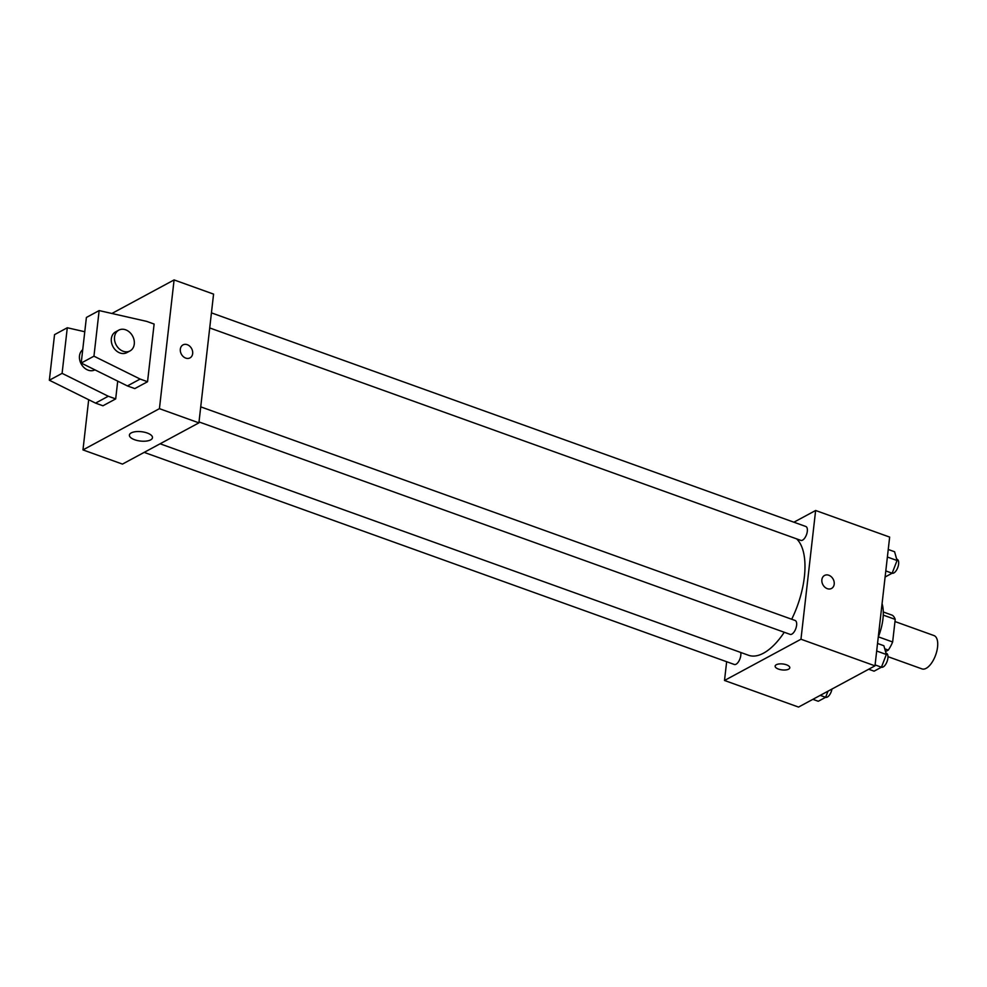<?xml version="1.0" encoding="UTF-8"?>
<svg xmlns="http://www.w3.org/2000/svg" width="987" height="987" viewBox="0 0 987 987"><rect width="100%" height="100%" fill="white"/><g stroke="black" fill="none" stroke-linecap="round" stroke-linejoin="round"><path stroke-width="1.48" d="M887.979 656.676L921.994 668.902A17.717 8.143 -70.2 0 0 935.664 654.986A17.717 8.143 -70.2 0 0 933.986 635.566L894.975 621.539M883.254 615.098L895.221 619.392A22.861 10.512 -70.2 0 0 892.273 615.222L883.291 611.989M895.221 619.392L892.643 641.982A22.861 10.512 -70.2 0 1 888.3 650.088L885.524 651.58M884.747 648.817L888.3 650.088M878.356 636.849L892.643 641.982M878.27 637.084A35.433 16.298 -70.2 0 0 882.07 603.649M793.906 522.209L815.632 510.489L889.657 537.088L874.988 665.843L798.532 707.074L724.507 680.475L726.654 661.709M815.632 510.489L800.963 639.231L874.988 665.843M800.963 639.231L724.507 680.475M778.496 669.1A7.378 2.986 6.5 0 1 775.14 666.114A7.378 2.986 6.5 0 1 782.814 663.98A7.378 2.986 6.5 0 1 789.81 667.78A7.378 2.986 6.5 0 1 785.837 669.939A7.378 2.986 6.5 0 1 778.496 669.1M160.104 443.792L748.578 655.282A63.538 29.228 -70.2 0 0 784.27 632.26M791.697 619.244A63.538 29.228 -70.2 0 0 796.632 538.877M209.713 327.943L800.839 540.382A7.378 3.393 -70.2 0 0 806.527 534.584A7.378 3.393 -70.2 0 0 805.824 526.49L211.44 312.867M199.004 421.93L790.131 634.37A7.378 3.393 -70.2 0 0 795.818 628.571A7.378 3.393 -70.2 0 0 795.127 620.478L200.731 406.854M144.176 452.379L734.316 664.473A7.378 3.393 -70.2 0 0 739.127 660.673A7.378 3.393 -70.2 0 0 740.682 652.432M824.527 575.458A7.378 5.836 -118.3 0 1 831.276 576.753A7.378 5.836 -118.3 0 1 834.2 584.168A7.378 5.836 -118.3 0 1 831.547 588.449A7.378 5.836 -118.3 0 1 822.911 584.723A7.378 5.836 -118.3 0 1 824.54 575.458A7.378 5.836 -118.3 0 1 831.276 576.753A7.378 5.836 -118.3 0 1 834.212 584.168A7.378 5.836 -118.3 0 1 831.547 588.449M789.81 667.78A7.378 2.986 6.5 0 1 785.837 669.939A7.378 2.986 6.5 0 1 778.496 669.087A7.378 2.986 6.5 0 1 775.14 666.114M111.889 313.484L174.094 279.926L213.574 294.114L198.905 422.855L122.45 464.1L82.97 449.912L88.682 399.723M134.676 439.758A11.61 4.701 6.5 0 1 129.396 435.07A11.61 4.701 6.5 0 1 141.474 431.714A11.61 4.701 6.5 0 1 152.479 437.697A11.61 4.701 6.5 0 1 146.224 441.09A11.61 4.701 6.5 0 1 134.676 439.758M174.094 279.926L159.425 408.667L198.905 422.855M159.425 408.667L82.97 449.912M189.997 357.886A7.378 5.836 61.7 0 0 192.539 351.101A7.378 5.836 61.7 0 0 187.259 344.685A7.378 5.836 -118.3 0 1 192.539 351.101A7.378 5.836 -118.3 0 1 189.997 357.886A7.378 5.836 -118.3 0 1 181.361 354.16A7.378 5.836 -118.3 0 1 182.99 344.895A7.378 5.836 -118.3 0 1 187.259 344.685A7.378 5.836 61.7 0 0 182.99 344.895M84.771 331.743L67.289 327.758L62.095 373.357L108.286 396.243L115.689 398.908L117.712 381.142M115.689 398.908L102.944 405.78L95.542 403.115L49.35 380.229L54.544 334.642L67.289 327.758M147.544 381.722L154.12 324.057L146.718 321.392L99.144 310.584L93.95 356.184L140.142 379.057L147.544 381.722L134.8 388.594L127.397 385.929L81.205 363.056L86.4 317.456L99.144 310.584M82.723 349.706A11.807 9.327 61.7 0 0 79.491 355.888A11.807 9.327 61.7 0 0 84.166 367.732A11.807 9.327 61.7 0 0 94.925 369.854M118.798 330.139L115.615 331.854A11.807 9.327 61.7 0 0 111.346 338.701A11.807 9.327 61.7 0 0 119.995 352.976A11.807 9.327 61.7 0 0 126.829 352.643L130.013 350.928A11.807 9.327 -118.3 0 1 123.178 351.261A11.807 9.327 -118.3 0 1 114.739 340.996A11.807 9.327 -118.3 0 1 118.798 330.139A11.807 9.327 -118.3 0 1 132.616 336.098A11.807 9.327 -118.3 0 1 130.013 350.928M140.142 379.057L127.397 385.929M93.95 356.184L81.205 363.056M62.095 373.357L49.35 380.229M108.286 396.243L95.542 403.115M888.251 549.475L894.592 551.758L897.047 560.505L892.149 573.213L885.105 577.013M887.387 557.026L897.047 560.505M885.808 570.93L892.149 573.213M892.162 573.2A7.378 3.393 -70.2 0 0 897.837 567.365A7.378 3.393 -70.2 0 0 897.121 559.296L896.665 559.135M827.994 691.184L825.625 697.303L818.272 701.276L812.881 699.339M820.234 695.366L825.625 697.303A7.378 3.393 -70.2 0 0 831.967 689.049M877.542 643.462L883.883 645.745L886.338 654.492L881.44 667.2L874.087 671.172L868.696 669.235M876.678 651.013L886.338 654.492M875.099 664.917L881.44 667.2A7.378 3.393 -70.2 0 0 887.128 661.352A7.378 3.393 -70.2 0 0 886.412 653.283L885.956 653.123"/></g></svg>
